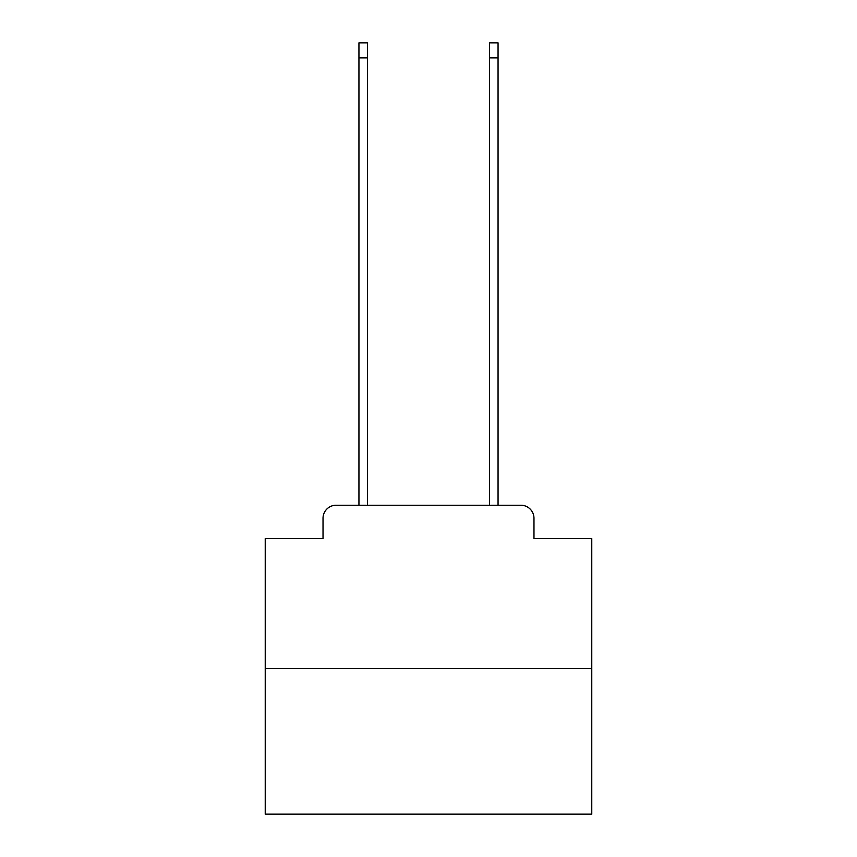 <?xml version="1.0" encoding="UTF-8"?>
<svg xmlns="http://www.w3.org/2000/svg" width="857" height="857" viewBox="0 0 857 857"><rect width="100%" height="100%" fill="white"/><g stroke="black" fill="none" stroke-linecap="round" stroke-linejoin="round"><path stroke-width="1.29" d="M323.025 518.303L323.025 538.55L323.025 518.303A13.059 13.059 0 0 1 336.083 505.234L358.944 505.234L358.944 42.85L367.439 42.85L367.439 505.234L377.562 505.234M591.769 668.514L265.231 668.514L265.231 814.15L591.769 814.15L591.769 538.55L533.975 538.55L533.975 518.303A13.059 13.059 0 0 0 520.917 505.234L336.083 505.234M265.231 668.514L265.231 538.55L323.025 538.55M479.438 505.234L489.561 505.234L489.561 42.85L498.056 42.85L498.056 505.234L520.917 505.234M533.975 538.55L533.975 518.303M358.944 57.869L367.439 57.869M498.056 57.869L489.561 57.869"/></g></svg>

